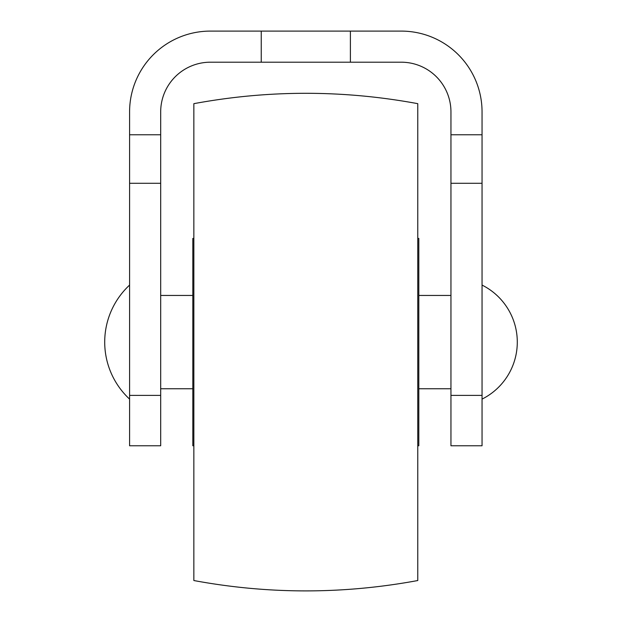 <?xml version="1.0" encoding="UTF-8"?>
<svg xmlns="http://www.w3.org/2000/svg" width="622" height="622" viewBox="0 0 622 622"><rect width="100%" height="100%" fill="white"/><g stroke="black" fill="none" stroke-linecap="round" stroke-linejoin="round"><path stroke-width="0.93" d="M350.396 31.1L210.368 31.1A80.79 80.79 0 0 0 129.586 111.89L129.586 134.764L160.686 134.764L160.686 111.89A49.69 49.69 0 0 1 210.368 62.2L401.26 62.2A49.69 49.69 0 0 1 450.95 111.89L450.95 134.764L482.05 134.764L482.05 111.89A80.79 80.79 0 0 0 401.26 31.1L350.396 31.1L350.396 62.2M261.24 62.2L261.24 31.1M450.95 395.398L482.05 395.398L482.05 445.764L450.95 445.764L450.95 134.764M482.05 395.398L482.05 134.764M129.586 395.398L160.686 395.398L160.686 445.764L129.586 445.764L129.586 134.764M160.686 395.398L160.686 134.764M417.774 445.764L418.816 445.764L418.816 238.436L417.774 238.436M193.854 445.764L192.82 445.764L192.82 238.436L193.854 238.436M193.854 333.563L193.854 103.664C268.494 89.848 343.134 89.848 417.774 103.664L417.774 580.536C343.134 594.352 268.494 594.352 193.854 580.536L193.854 333.563M482.05 399.114A63.739 63.739 0 0 0 482.05 285.086M129.586 399.114A77.773 77.773 0 0 1 129.586 285.086M450.95 183.288L482.05 183.288M129.586 183.288L160.686 183.288M450.95 295.45L418.816 295.45M192.82 295.45L160.686 295.45M450.95 388.75L418.816 388.75M192.82 388.75L160.686 388.75"/></g></svg>
